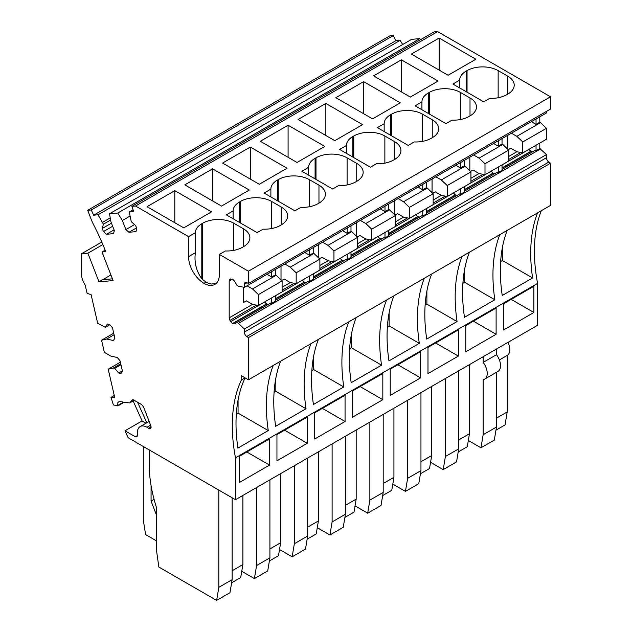 <?xml version="1.0" encoding="UTF-8"?>
<svg xmlns="http://www.w3.org/2000/svg" width="632" height="632" viewBox="0 0 632 632"><rect width="100%" height="100%" fill="white"/><g stroke="black" fill="none" stroke-linecap="round" stroke-linejoin="round"><path stroke-width="0.95" d="M464.275 190.027L493.323 173.255L491.23 171.169L464.275 186.732M498.285 167.046L498.285 172.489L497.542 172.062L464.275 191.267M493.323 173.255L495.156 173.437M455.822 165.284L460.523 167.994L460.523 162.566M418.06 187.088L422.761 189.798L422.761 184.37M380.298 208.884L384.999 211.602L384.999 206.174M342.536 230.688L347.237 233.405L347.237 227.97M304.774 252.492L309.475 255.202L309.475 249.774M267.012 274.296L271.713 277.006L271.713 271.578M531.346 121.676L536.047 124.393L536.047 118.966M470.469 171.454L473.115 170.079L479.072 173.524L484.997 174.724L484.997 163.775L479.072 158.134L502.772 144.452L508.697 150.1L484.997 163.775M473.637 154.998L479.072 158.134M469.829 157.194L469.829 170.845M484.997 174.724L508.697 161.042L508.697 150.1M502.037 138.598L502.037 144.033L498.285 146.197L493.584 143.48M502.037 144.033L502.772 144.452M252.547 304.348L229.187 317.833L229.187 280.995L229.945 279.32L232.734 279.241L234.567 281.177L236.96 285.316L238.438 286.17L244.363 287.37L546.459 112.954L546.459 111.39M539.799 143.085L539.799 148.52L546.459 154.587L546.459 157.708A3.666 2.117 -120 0 0 548.837 162.061L246.741 336.477A3.666 2.117 -120 0 1 244.363 332.124L244.363 329.003L238.438 323.363L236.96 322.51L234.567 323.884L232.481 323.552L266.491 303.921L264.658 301.985L230.648 321.617L232.481 323.552M236.96 322.51L270.97 302.87L271.713 303.297L271.713 297.862M275.465 300.279L308.732 281.066L309.475 281.493L309.475 276.058M313.227 278.475L346.494 259.27L347.237 259.697L347.237 254.254M350.989 256.671L384.256 237.466L384.999 237.893L384.999 232.458M388.751 234.875L422.018 215.662L422.761 216.089L422.761 210.653M426.513 213.071L459.78 193.858L460.523 194.285L460.523 188.85M502.037 169.463L535.312 150.258L536.047 150.685L536.047 145.249M266.491 303.921L268.584 304.245M275.465 298.738L304.253 282.117L306.346 282.449M313.227 276.935L342.015 260.313L344.108 260.645M350.989 255.131L379.777 238.509L381.87 238.841M388.751 233.334L417.539 216.713L419.632 217.045M426.513 211.53L455.301 194.909L457.394 195.241M502.037 167.93L530.825 151.301L532.918 151.633M120.372 362.183L108.214 369.207L114.795 397.828L110.995 397.394L113.381 404.922L117.852 405.926L117.663 405.515L123.137 402.355M117.852 405.926L123.611 402.6M146.79 422.761L137.571 402.228M133.131 400.949L142.153 421.031L145.968 423.235M137.579 435.488L135.359 436.767L136.931 436.925L137.539 434.982A13.612 7.861 -120 0 1 140.185 426.568A13.612 7.861 -120 0 1 146.995 427.248A13.62 7.861 -120 0 1 148.583 428.314A3.144 1.817 -120 0 0 148.955 428.559L150.519 428.709L150.874 425.826L143.559 406.976L141.639 404.583L133.881 400.103A3.144 1.817 -120 0 0 132.309 399.945A3.144 1.817 -120 0 0 131.827 400.498L129.734 402.908L122.932 402.236A13.62 7.861 -120 0 1 121.794 401.502L119.969 401.186L117.915 402.371L117.663 405.515M496.483 349.014L496.483 354.71L483.156 362.405L483.156 356.709M468.328 440.488L480.968 447.788L483.156 434.729L483.156 379.658A12.569 7.252 -120 0 0 484.626 379.137A12.569 7.252 -120 0 0 483.156 362.405M495.962 430.171L505.047 424.925L507.219 411.93L507.219 355.405A12.569 7.252 -120 0 0 507.986 342.37M484.626 379.137L497.953 371.442A12.569 7.252 -120 0 0 496.483 354.71M496.483 372.288L496.483 427.034L494.295 440.093L480.968 447.788M458.721 370.818L458.721 448.831L445.394 456.525L445.394 378.513M430.566 462.292L443.206 469.592L445.394 456.525M469.458 364.617L469.458 433.734L467.285 446.721L458.192 451.967M469.458 433.734L458.721 439.935M458.721 448.831L456.533 461.897L443.206 469.592M420.959 392.614L420.959 470.635L407.632 478.329L407.632 400.309M392.804 484.088L405.444 491.388L407.632 478.329M431.696 386.421L431.696 455.538L429.523 468.525L420.43 473.771M431.696 455.538L420.959 461.731M420.959 470.635L418.771 483.693L405.444 491.388M383.197 414.418L383.197 492.439L369.87 500.133L369.87 422.113M355.042 505.892L367.682 513.192L369.87 500.133M393.933 408.225L393.933 477.334L391.753 490.329L382.668 495.575M393.933 477.334L383.197 483.535M383.197 492.439L381.009 505.497L367.682 513.192M345.435 436.222L345.435 514.243L332.108 521.937L332.108 443.917M317.28 527.696L329.92 534.996L332.108 521.937M356.172 430.021L356.172 499.138L353.991 512.133L344.906 517.379M356.172 499.138L345.435 505.339M345.435 514.243L343.247 527.301L329.92 534.996M307.673 458.026L307.673 536.039L294.346 543.733L294.346 465.721M279.518 549.5L292.158 556.8L294.346 543.733M318.41 451.825L318.41 520.942L316.229 533.929L307.144 539.175M318.41 520.942L307.673 527.135M307.673 536.039L305.485 549.097L292.158 556.8M269.911 479.822L269.911 557.843L256.584 565.537L256.584 487.517M241.748 571.296L254.396 578.596L256.584 565.537M280.648 473.629L280.648 542.746L278.467 555.733L269.382 560.979M280.648 542.746L269.911 548.939M269.911 557.843L267.723 570.901L254.396 578.596M232.149 497.779L232.149 579.647L218.822 587.341L218.822 490.084M149.215 449.905L149.215 464.544A115.561 66.716 -120 0 0 156.618 508.002L156.618 551.207L158.845 567.038L216.634 600.4L218.822 587.341M242.886 495.425L242.886 564.542L240.705 577.537L231.62 582.783M242.886 564.542L232.149 570.743M232.149 579.647L229.961 592.705L216.634 600.4M143.29 446.484L143.29 519.97L145.597 534.593L156.618 540.96M156.618 515.412L151.072 501.097L151.072 485.518M151.072 501.097L154.082 499.359M533.874 312.485L503.514 330.007L503.514 303.795L533.874 286.264L533.874 312.485L511.169 299.37M496.112 334.281L465.752 351.811L465.752 325.591L496.112 308.068L496.112 334.281L473.408 321.175M458.35 356.085L427.99 373.615L427.99 347.395L458.35 329.865L458.35 356.085L435.646 342.978M420.588 377.889L390.228 395.411L390.228 369.199L420.588 351.668L420.588 377.889L397.884 364.775M382.826 399.693L352.466 417.215L352.466 391.003L382.826 373.473L382.826 399.693L360.122 386.579M345.064 421.489L314.704 439.019L314.704 412.799L345.064 395.277L345.064 421.489L322.36 408.383M307.302 443.293L276.942 460.823L276.942 434.603L307.302 417.073L307.302 443.293L284.598 430.187M269.54 465.097L239.18 482.619L239.18 456.407L269.54 438.877L269.54 465.097L246.835 451.983M246.741 336.477L248.431 337.622L248.431 379.793L241.4 375.732L241.4 380.006L245.105 377.865A157.068 90.684 -120 0 0 237.901 448.096L268.26 430.566L238.067 413.138L236.313 414.15M238.067 400.056L238.067 413.138M273.237 365.47A157.068 90.684 -120 0 0 268.26 430.566M280.648 361.196A157.068 90.684 -120 0 0 275.663 426.292L306.022 408.77L275.829 391.334L274.075 392.346M275.829 378.252L275.829 391.334M310.999 343.666A157.068 90.684 -120 0 0 306.022 408.77M318.41 339.392A157.068 90.684 -120 0 0 313.433 404.488L343.784 386.966L313.591 369.53L311.837 370.542M313.591 356.456L313.591 369.53M348.761 321.87A157.068 90.684 -120 0 0 343.784 386.966M356.172 317.588A157.068 90.684 -120 0 0 351.195 382.692L381.546 365.162L351.353 347.734L349.599 348.745M351.353 334.652L351.353 347.734M386.531 300.066A157.068 90.684 -120 0 0 381.546 365.162M393.933 295.792A157.068 90.684 -120 0 0 388.957 360.888L419.308 343.358L389.122 325.93L387.361 326.942M389.122 312.848L389.122 325.93M424.293 278.262A157.068 90.684 -120 0 0 419.308 343.358M431.696 273.988A157.068 90.684 -120 0 0 426.719 339.084L457.07 321.562L426.884 304.126L425.131 305.137M426.884 291.052L426.884 304.126M462.055 256.458A157.068 90.684 -120 0 0 457.07 321.562M469.458 252.184A157.068 90.684 -120 0 0 464.481 317.288L494.84 299.758L464.646 282.322L462.893 283.341M464.646 269.248L464.646 282.322M499.817 234.662A157.068 90.684 -120 0 0 494.84 299.758M507.219 230.388A157.068 90.684 -120 0 0 502.243 295.484L532.602 277.954L502.408 260.526L500.655 261.537M502.408 247.444L502.408 260.526M537.579 212.858A157.068 90.684 -120 0 0 532.602 277.954M421.923 101.918L415.145 105.828L445.947 123.619L451.959 120.143A21.994 12.695 0 0 0 469.086 116.454L470.011 115.925A21.994 12.695 0 0 0 476.457 106.942A21.994 12.695 0 0 0 476.394 106.034A21.994 12.695 0 0 0 470.011 97.968L460.388 92.414A21.994 12.695 0 0 0 444.825 88.693A21.994 12.695 0 0 0 429.286 92.414L428.362 92.944A21.994 12.695 0 0 0 421.923 101.918L421.923 109.747M459.685 80.114L452.907 84.032L483.709 101.815L489.721 98.339A21.994 12.695 0 0 0 506.848 94.658L507.773 94.121A21.994 12.695 0 0 0 514.219 85.146A21.994 12.695 0 0 0 514.156 84.23A21.994 12.695 0 0 0 507.773 76.164L498.15 70.61A21.994 12.695 0 0 0 482.595 66.889A21.994 12.695 0 0 0 467.048 70.61L466.124 71.139A21.994 12.695 0 0 0 459.685 80.114L459.685 87.943M195.351 232.726L188.565 236.645L188.565 256.663A21.78 12.577 -120 0 0 203.97 283.341A21.78 12.577 -120 0 0 214.856 284.416A21.78 12.577 -120 0 0 219.367 274.446L219.367 254.427L225.387 250.951A21.994 12.695 0 0 0 242.514 247.27L243.439 246.733A21.994 12.695 0 0 0 249.877 237.758A21.994 12.695 0 0 0 249.822 236.842A21.994 12.695 0 0 0 243.439 228.776L233.808 223.222A21.994 12.695 0 0 0 218.253 219.502A21.994 12.695 0 0 0 202.714 223.222L201.79 223.76A21.994 12.695 0 0 0 195.351 232.726L195.351 253.171M216.168 283.46L211.412 284.021A21.78 12.577 -120 0 1 206.19 282.054L203.97 283.341M188.565 256.663L195.351 252.753C194.119 262.375 196.268 271.049 201.79 278.775A21.78 12.577 -120 0 0 206.19 282.054M309.34 206.751L309.34 179.622A21.994 12.695 0 0 0 293.777 175.901A21.994 12.695 0 0 0 278.238 179.622L277.314 180.152A21.994 12.695 0 0 0 270.875 189.126L270.875 196.955M309.34 179.622L318.963 185.176A21.994 12.695 0 0 1 325.346 193.242A21.994 12.695 0 0 1 325.401 194.15A21.994 12.695 0 0 1 318.963 203.133L318.038 203.662A21.994 12.695 0 0 1 300.911 207.351L294.891 210.819L264.089 193.037L270.875 189.126M308.637 167.322L301.851 171.24L332.661 189.023L338.673 185.547A21.994 12.695 0 0 0 355.8 181.866L356.725 181.329A21.994 12.695 0 0 0 363.163 172.354A21.994 12.695 0 0 0 363.108 171.438A21.994 12.695 0 0 0 356.725 163.372L347.102 157.818A21.994 12.695 0 0 0 331.539 154.097A21.994 12.695 0 0 0 316 157.818L315.076 158.348A21.994 12.695 0 0 0 308.637 167.322L308.637 175.151M233.113 210.93L226.327 214.84L257.129 232.623L263.149 229.155A21.994 12.695 0 0 0 280.276 225.466L281.2 224.929A21.994 12.695 0 0 0 287.639 215.954A21.994 12.695 0 0 0 287.584 215.046A21.994 12.695 0 0 0 281.2 206.98L271.578 201.418A21.994 12.695 0 0 0 256.015 197.705A21.994 12.695 0 0 0 240.476 201.418L239.552 201.956A21.994 12.695 0 0 0 233.113 210.93L233.113 218.759M384.161 123.722L377.383 127.632L408.185 145.415L414.197 141.947A21.994 12.695 0 0 0 431.324 138.258L432.248 137.729A21.994 12.695 0 0 0 438.695 128.746A21.994 12.695 0 0 0 438.632 127.838A21.994 12.695 0 0 0 432.248 119.772L422.626 114.21A21.994 12.695 0 0 0 407.063 110.497A21.994 12.695 0 0 0 391.524 114.21L390.6 114.748A21.994 12.695 0 0 0 384.161 123.722L384.161 131.551M384.864 163.151L384.864 136.014A21.994 12.695 0 0 0 369.301 132.293A21.994 12.695 0 0 0 353.762 136.014L352.838 136.552A21.994 12.695 0 0 0 346.399 145.518L346.399 153.347M384.864 136.014L394.487 141.576A21.994 12.695 0 0 1 400.87 149.642A21.994 12.695 0 0 1 400.925 150.55A21.994 12.695 0 0 1 394.487 159.525L393.562 160.062A21.994 12.695 0 0 1 376.435 163.743L370.423 167.219L339.621 149.436L346.399 145.518M174.803 190.651L211.515 211.846L183.754 227.875L147.035 206.68L174.803 190.651L174.803 222.709M212.565 168.847L249.277 190.042L221.516 206.079L184.797 184.876L212.565 168.847L212.565 200.905M250.327 147.043L287.039 168.246L259.278 184.275L222.559 163.072L250.327 147.043L250.327 179.109M288.089 125.239L324.808 146.442L297.04 162.471L260.321 141.276L288.089 125.239L288.089 157.305M325.851 103.443L362.57 124.638L334.802 140.667L298.083 119.472L325.851 103.443L325.851 135.501M363.613 81.639L400.333 102.834L372.564 118.871L335.845 97.668L363.613 81.639L363.613 113.697M401.375 59.835L438.094 81.038L410.326 97.067L373.607 75.864L401.375 59.835L401.375 91.901M439.137 38.038L475.857 59.234L448.088 75.263L411.369 54.068L439.137 38.038L439.137 70.097M112.417 278.838L102.692 279.707L110.916 274.96M496.483 427.034L483.156 434.729M507.219 411.93L496.483 418.131M507.219 355.405L499.383 359.924M304.253 282.117L302.42 280.181L275.465 295.744M342.015 260.313L340.182 258.377L313.227 273.94M379.777 238.509L377.944 236.573L350.989 252.144M417.539 216.713L415.706 214.777L388.751 230.34M455.301 194.909L453.468 192.973L426.513 208.536M530.825 151.301L529 149.365L502.037 164.936M230.648 321.617L229.945 320.4L256.402 305.122M229.187 317.833L229.945 320.4M432.067 192.649L432.067 178.998M394.305 214.453L394.305 200.802M356.543 236.25L356.543 222.606M318.773 258.053L318.773 244.402M281.011 279.858L281.011 266.206M247.065 285.806L252.5 288.942L258.425 294.591L258.425 305.533L252.5 304.332L246.543 300.895L243.249 302.602L243.249 287.141M507.591 149.041L507.591 135.398M464.275 160.402L464.275 165.829L460.523 167.994M435.875 176.794L441.31 179.938L465.01 166.256L464.275 165.829M432.707 193.258L435.353 191.883L441.31 195.328L447.235 196.52L447.235 185.579L441.31 179.938M426.513 182.206L426.513 187.633L422.761 189.798M398.113 198.598L403.548 201.734L427.248 188.06L426.513 187.633M394.945 215.062L397.591 213.687L403.548 217.124L409.473 218.324L409.473 207.383L403.548 201.734M388.751 204.01L388.751 209.437L384.999 211.602M360.351 220.402L365.786 223.538L389.486 209.863L388.751 209.437M357.183 236.866L359.829 235.491L365.786 238.928L371.711 240.128L371.711 229.179L365.786 223.538M350.989 225.806L350.989 231.241L347.237 233.405M322.589 242.206L328.024 245.342L351.724 231.66L350.989 231.241M319.421 258.662L322.067 257.287L328.024 260.732L333.949 261.932L333.949 250.983L328.024 245.342M313.227 247.61L313.227 253.037L309.475 255.202M284.827 264.002L290.262 267.146L313.954 253.464L313.227 253.037M281.659 280.466L284.305 279.091L290.262 282.536L296.187 283.728L296.187 272.787L290.262 267.146M275.465 269.414L275.465 274.841L271.713 277.006M252.5 288.942L276.192 275.268L275.465 274.841M539.799 116.802L539.799 122.229L536.047 124.393M511.399 133.194L516.842 136.33L540.534 122.655L539.799 122.229M508.231 149.658L510.877 148.283L516.842 151.72L522.759 152.92L522.759 141.971L516.842 136.33M447.235 185.579L470.927 171.896L465.01 166.256M447.235 196.52L470.927 182.845L470.927 171.896M409.473 207.383L433.165 193.7L427.248 188.06M409.473 218.324L433.165 204.642L433.165 193.7M371.711 229.179L395.403 215.504L389.486 209.863M371.711 240.128L395.403 226.446L395.403 215.504M333.949 250.983L357.641 237.308L351.724 231.66M333.949 261.932L357.641 248.25L357.641 237.308M296.187 272.787L319.879 259.104L313.954 253.464M296.187 283.728L319.879 270.054L319.879 259.104M258.425 294.591L282.117 280.908L276.192 275.268M258.425 305.533L282.117 291.85L282.117 280.908M522.759 141.971L546.459 128.296L540.534 122.655M522.759 152.92L546.459 139.238L546.459 128.296M498.285 140.762L498.285 146.197M548.837 162.061L550.535 163.206L550.535 205.376L248.431 379.793M541.276 210.717A157.068 90.684 -120 0 0 537.579 283.397L537.579 325.29L235.475 499.707L128.114 437.715L125.002 430.795L142.105 420.92M108.214 369.207L113.318 368.022L114.74 368.338L118.666 373.022L120.965 373.536L122.442 371.189L120.056 360.817L117.283 357.514L110.56 356.006L104.335 352.285L101.562 340.214L106.666 339.036L113.389 340.545L114.866 338.199L112.48 327.826L109.707 324.524L107.408 324.003L105.315 327.337L97.676 323.3L91.103 294.67L87.105 293.367L85.359 285.759A3.16 1.825 -120 0 0 84.712 284.21A13.612 7.861 -120 0 1 81.465 274.019L81.465 253.788L87.888 253.219L98.987 281.84L113.096 280.584L101.989 251.955L105.71 251.623A167.638 96.783 -120 0 0 93.607 224.747A31.434 18.146 -120 0 1 91.34 219.707L87.682 210.29L389.786 35.874L393.373 35.55L395.743 40.772L400.119 40.377L402.679 44.517M87.682 210.29L91.269 209.966L93.639 215.188L98.023 214.793L103.395 224.186L102.242 228.484L103.443 231.588L106.476 234.275L113.531 233.65L114.345 230.617L110.829 221.548L109.534 213.766L411.63 39.35L419.838 38.615L420.517 39.713M109.534 213.766L117.742 213.031L122.371 220.521L125.886 229.582L128.92 232.276L135.975 231.644L136.788 228.61L135.588 225.506L131.282 221.698L129.252 212.004L133.652 211.609L131.914 206.34L434.018 31.924L437.621 31.6L550.535 96.791L550.535 109.036L248.431 283.452L248.431 271.207L219.367 254.427M539.799 148.52L536.047 150.685M275.465 295.697L275.465 301.132L271.713 303.297M313.227 273.893L313.227 279.328L309.475 281.493M350.989 252.089L350.989 257.532L347.237 259.697M388.751 230.293L388.751 235.728L384.999 237.893M426.513 208.489L426.513 213.924L422.761 216.089M464.275 186.685L464.275 192.12L460.523 194.285M502.037 164.881L502.037 170.324L498.285 172.489M98.987 281.84L102.692 279.707M131.914 206.34L135.517 206.016L437.621 31.6M188.565 236.645L135.517 206.016M248.431 271.207L550.535 96.791M246.962 282.741L244.363 284.25A3.666 2.117 -120 0 1 245.121 282.567A3.666 2.117 -120 0 1 246.741 282.638L248.431 283.452M244.363 284.25L244.363 287.37M244.363 329.003L546.459 154.587M248.431 337.622L550.535 163.206M537.579 283.397L235.475 457.813L235.475 499.707M241.4 380.006A157.068 90.684 -120 0 0 235.475 457.813M135.359 436.767L125.002 430.795M110.995 397.394L114.258 395.506M113.318 368.022L120.736 363.748M114.74 368.338L120.965 364.743M118.666 373.022L122.371 370.881M101.562 340.214L113.721 333.198M106.666 339.036L114.076 334.755M105.315 327.337L109.865 324.714M81.465 253.788L101.791 242.056M87.888 253.219L102.858 244.568M101.989 251.955L105.133 250.146M91.269 209.966L393.373 35.55M93.639 215.188L395.743 40.772M98.023 214.793L400.119 40.377M102.653 222.282L110.221 217.906M103.395 224.186L110.576 220.039M102.242 228.484L111.453 223.167M103.443 231.588L112.662 226.264M106.476 234.275L114.068 229.898M117.742 213.031L419.838 38.615M122.371 220.521L129.939 216.144M125.886 229.582L134.545 224.581M128.92 232.276L136.512 227.891M129.252 212.004L133.06 209.808M238.438 323.363L540.542 148.947M470.927 178.264L479.127 173.531M482.982 174.314L470.927 181.266M493.063 173.105L464.275 189.726M266.751 304.071L232.734 323.702M304.513 282.267L275.465 299.039M342.275 260.463L313.227 277.235M380.037 238.659L350.989 255.431M417.799 216.863L388.751 233.635M455.561 195.059L426.513 211.831M531.085 151.451L502.037 168.223M470.011 115.925L470.011 97.968M460.388 92.414L460.388 119.543M429.286 113.997L429.286 92.414M428.362 92.944L428.362 113.468M507.773 94.121L507.773 76.164M498.15 70.61L498.15 97.739M467.048 92.201L467.048 70.61M466.124 71.139L466.124 91.664M243.439 246.733L243.439 228.776M233.808 223.222L233.808 250.359M202.714 279.589L202.714 223.222M201.79 223.76L201.79 278.775M278.238 201.205L278.238 179.622M277.314 180.152L277.314 200.676M318.963 203.133L318.963 185.176M356.725 181.329L356.725 163.372M347.102 157.818L347.102 184.947M316 179.401L316 157.818M315.076 158.348L315.076 178.872M281.2 224.929L281.2 206.98M271.578 201.418L271.578 228.555M240.476 223.009L240.476 201.418M239.552 201.956L239.552 222.472M432.248 137.729L432.248 119.772M422.626 114.21L422.626 141.347M391.524 135.801L391.524 114.21M390.6 114.748L390.6 135.264M353.762 157.605L353.762 136.014M352.838 136.552L352.838 157.068M394.487 159.525L394.487 141.576M150.614 425.154L146.995 427.248M151.135 426.837L148.583 428.314M151.167 427.279L148.955 428.559M133.028 399.803L131.827 400.498M117.915 402.371L119.977 401.186M229.945 279.32L230.648 278.91M282.117 290.278L294.164 283.326M319.879 268.474L331.926 261.522M357.641 246.678L369.688 239.718M395.403 224.873L407.458 217.914M433.165 203.07L445.22 196.118M508.697 159.469L520.744 152.51M232.481 279.091L229.187 280.995M290.309 282.543L282.117 287.276M328.071 260.74L319.879 265.472M365.833 238.935L357.641 243.668M403.595 217.139L395.403 221.864M441.365 195.335L433.165 200.067M516.889 151.727L508.697 156.46M244.363 332.124L546.459 157.708M149.152 421.394L140.185 426.568M134.237 400.309L129.734 402.908"/></g></svg>
